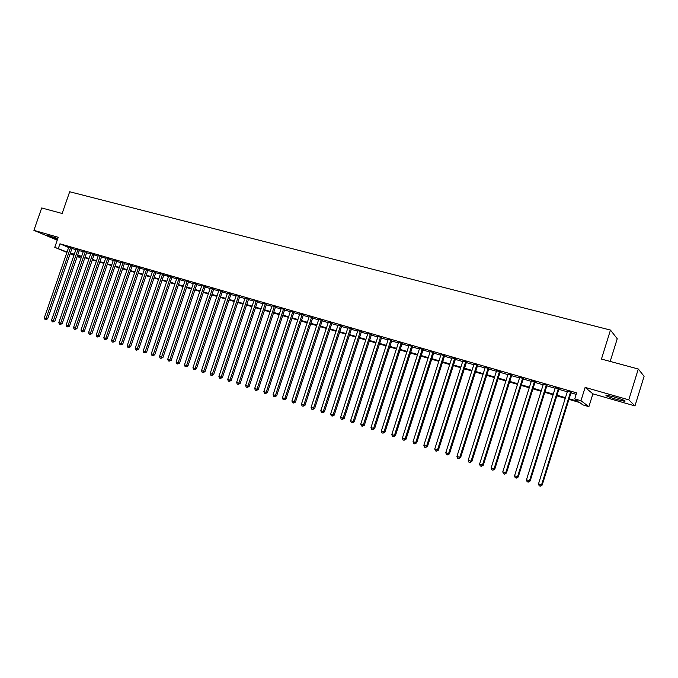 <?xml version="1.0" encoding="UTF-8"?>
<svg xmlns="http://www.w3.org/2000/svg" width="678" height="678" viewBox="0 0 678 678"><rect width="100%" height="100%" fill="white"/><g stroke="black" fill="none" stroke-linecap="round" stroke-linejoin="round"><path stroke-width="1.02" d="M57.791 238.58L47.113 235.215C47.367 235.808 50.833 237.19 57.511 239.376M616.895 399.537L624.777 401.325C626.201 400.986 622.616 399.52 614.031 396.91L606.225 395.147C604.844 395.494 608.403 396.952 616.895 399.537M80.326 256.462L79.979 257.454L77.165 256.631M610.192 361.425L617.243 338.737L610.463 330.076L69.681 191.755L62.147 213.477L41.697 207.96L33.9 230.359L57.232 240.207M610.463 330.076L601.445 359.06L638.295 369.01L644.1 376.29L634.972 405.919L628.777 399.842L585.122 387.401L580.97 400.723L588.894 406.664L582.894 404.902L579.665 402.529L568.952 399.393M585.122 387.401L592.886 393.85L634.972 405.919M592.886 393.85L588.894 406.664M638.295 369.01L628.777 399.842M72.088 248.114L68.749 247.114M79.377 250.224L76.029 249.224M86.733 252.352L83.377 251.343M94.149 254.496L90.784 253.487M101.632 256.657L98.259 255.657M109.183 258.835L105.802 257.835M116.802 261.038L113.412 260.038M124.481 263.259L121.091 262.259M132.235 265.496L128.828 264.496M140.058 267.759L136.642 266.759M147.957 270.039L144.533 269.039M155.923 272.344L152.491 271.344M163.957 274.666L160.517 273.666M172.068 277.014L167.263 275.404L168.619 276.014L143.211 350.992L146.626 352.119L172.136 276.81M180.255 279.378L176.839 278.166M188.518 281.76L185.06 280.76M196.857 284.175L193.391 283.167M205.273 286.608L201.798 285.599M213.773 289.057L210.29 288.057M222.342 291.54L218.858 290.531M231.003 294.04L227.503 293.032M239.741 296.566L236.241 295.557M248.563 299.117L245.055 298.1M257.471 301.693L253.953 300.676M266.462 304.286L262.937 303.269M275.548 306.914L272.014 305.897M284.718 309.566L281.175 308.541M293.972 312.236L290.43 311.21M303.32 314.939L299.769 313.914M312.761 317.668L309.202 316.643M322.304 320.423L318.736 319.397M331.932 323.211L328.355 322.177M341.661 326.025L338.076 324.982M351.484 328.864L347.899 327.821M361.416 331.728L357.815 330.686M371.442 334.627L367.84 333.584M381.57 337.551L377.96 336.508M391.799 340.509L388.189 339.466M402.139 343.5L398.52 342.449M412.588 346.517L408.961 345.466M423.148 349.568L419.512 348.517M433.81 352.653L430.174 351.602M444.59 355.764L440.946 354.713M455.489 358.916L451.836 357.857M466.498 362.094L462.845 361.043M477.626 365.315L473.964 364.256M488.88 368.569L485.211 367.501M500.245 371.849L496.576 370.79M511.746 375.171L508.059 374.112M523.365 378.536L519.679 377.468M535.12 381.926L531.425 380.858M546.993 385.358L543.298 384.29M559.011 388.833L555.307 387.765M569.147 398.774L578.122 401.393L574.741 398.91L576.631 392.867L59.952 243.8L68.614 247.504M71.953 248.504L75.885 249.64M79.241 250.614L83.233 251.767M86.598 252.741L90.64 253.911M94.013 254.886L98.115 256.072M101.497 257.055L105.658 258.259M109.048 259.233L113.268 260.454M116.658 261.437L120.947 262.674M124.345 263.657L128.693 264.92M132.1 265.903L136.507 267.174M139.922 268.166L144.389 269.454M147.812 270.446L152.347 271.759M155.779 272.751L160.381 274.082M163.822 275.082L168.483 276.429M171.932 277.421L176.661 278.794M180.119 279.794L184.916 281.184M188.374 282.184L193.247 283.59M196.713 284.591L201.654 286.023M205.129 287.031L210.146 288.481M213.629 289.489L218.714 290.955M222.206 291.964L227.359 293.455M230.859 294.472L236.097 295.981M239.597 296.998L244.911 298.532M248.419 299.549L253.809 301.108M257.326 302.125L262.793 303.71M266.318 304.727L271.87 306.329M275.404 307.354L281.031 308.982M284.565 310.007L290.277 311.66M293.828 312.685L299.625 314.355M303.176 315.389L309.058 317.084M312.617 318.118L318.584 319.846M322.152 320.872L328.211 322.626M331.788 323.66L337.932 325.44M341.509 326.474L347.746 328.279M351.34 329.322L357.67 331.152M361.264 332.186L367.688 334.051M371.29 335.085L377.807 336.974M381.417 338.017L388.036 339.932M391.655 340.975L398.367 342.924M401.995 343.966L408.809 345.941M412.436 346.992L419.36 348.992M422.996 350.043L430.022 352.077M433.657 353.128L440.793 355.196M444.437 356.247L451.684 358.34M455.336 359.399L462.684 361.527M466.345 362.586L473.812 364.739M477.473 365.798L485.05 367.993M488.719 369.052L496.415 371.281M500.093 372.341L507.907 374.603M511.585 375.671L519.526 377.968M523.213 379.027L531.264 381.358M534.959 382.426L543.137 384.799M546.841 385.867L555.146 388.265M558.85 389.341L567.291 391.782M570.995 392.85L576.164 394.35M571.156 392.342L567.444 391.274M66.91 252.419L54.765 247.326L58.24 237.292L33.9 230.359M54.765 247.326L67.054 252.021M59.952 243.8L58.376 248.377M574.741 398.91L580.97 400.723M73.91 255.36L70.131 253.775M74.156 254.657L71.376 253.843L74.046 254.962M77.275 256.318L79.979 257.454M565.249 398.308L556.816 395.842M553.112 394.766L544.807 392.333M541.112 391.248L532.933 388.858M529.247 387.782L521.196 385.426M517.509 384.35L509.576 382.028M505.898 380.951L498.093 378.663M494.415 377.595L486.728 375.341M483.058 374.273L475.481 372.053M471.82 370.985L464.362 368.798M460.701 367.73L453.353 365.578M449.709 364.51L442.471 362.399M438.827 361.332L431.7 359.247M428.055 358.179L421.038 356.128M417.402 355.06L410.487 353.043M406.859 351.975L400.045 349.984M396.427 348.924L389.714 346.966M386.096 345.907L379.485 343.975M375.883 342.915L369.366 341.009M365.764 339.958L359.34 338.076M355.747 337.025L349.424 335.178M345.839 334.127L339.602 332.305M336.025 331.254L329.881 329.457M326.313 328.415L320.253 326.643M316.694 325.601L310.727 323.855M307.168 322.813L301.295 321.101M297.744 320.058L291.947 318.363M288.404 317.329L282.692 315.66M279.158 314.626L273.531 312.982M270.005 311.948L264.462 310.321M260.937 309.295L255.47 307.693M251.953 306.668L246.572 305.092M243.063 304.066L237.758 302.515M234.249 301.49L229.02 299.956M225.528 298.93L220.367 297.43M216.884 296.405L211.799 294.922M208.324 293.905L203.315 292.438M199.841 291.421L194.9 289.972M191.433 288.964L186.569 287.54M183.111 286.523L178.314 285.124M174.865 284.116L170.136 282.726M166.686 281.726L162.025 280.361M158.593 279.353L153.991 278.005M150.567 277.005L146.033 275.683M142.609 274.683L138.151 273.37M134.736 272.378L130.329 271.09M126.922 270.09L122.582 268.819M119.184 267.827L114.904 266.573M111.514 265.581L107.293 264.344M103.903 263.361L99.751 262.14M96.369 261.149L92.267 259.954M88.903 258.971L84.86 257.784M81.496 256.801L77.512 255.64M70.393 253.03L74.317 254.174M77.673 255.157L81.657 256.326M85.021 257.309L89.064 258.488M92.437 259.471L96.539 260.666M99.912 261.657L104.073 262.869M107.463 263.861L111.675 265.098M115.074 266.09L119.353 267.335M122.752 268.327L127.091 269.598M130.498 270.59L134.897 271.878M138.312 272.878L142.778 274.183M146.202 275.183L150.736 276.505M154.16 277.505L158.762 278.853M162.195 279.853L166.856 281.217M170.305 282.226L175.034 283.607M178.483 284.616L183.28 286.014M186.738 287.031L191.611 288.447M195.078 289.464L200.01 290.904M203.485 291.921L208.493 293.388M211.977 294.405L217.053 295.888M220.545 296.905L225.698 298.413M229.198 299.439L234.427 300.964M237.927 301.99L243.241 303.541M246.75 304.566L252.131 306.134M255.648 307.168L261.115 308.761M264.632 309.787L270.183 311.414M273.709 312.439L279.336 314.084M282.87 315.117L288.582 316.787M292.125 317.821L297.922 319.516M301.473 320.558L307.346 322.27M310.905 323.313L316.872 325.059M320.44 326.093L326.491 327.864M330.059 328.906L336.203 330.703M339.788 331.754L346.017 333.576M349.602 334.618L355.933 336.466M359.526 337.517L365.942 339.398M369.544 340.449L376.061 342.348M379.672 343.407L386.282 345.339M389.892 346.39L396.613 348.356M400.232 349.416L407.046 351.407M410.673 352.467L417.589 354.484M421.224 355.543L428.242 357.603M431.886 358.662L439.013 360.747M442.658 361.815L449.895 363.925M453.548 364.993L460.896 367.137M464.549 368.205L472.007 370.391M475.668 371.459L483.245 373.671M486.914 374.748L494.609 376.993M498.279 378.061L506.093 380.35M509.771 381.426L517.695 383.74M521.382 384.816L529.433 387.172M533.128 388.248L541.307 390.638M545.002 391.714L553.307 394.147M557.011 395.223L565.444 397.689M570.579 391.909L541.553 484.855L538.518 483.838L567.528 391.028M571.232 392.096L542.205 485.041L541.553 484.855L540.349 486.177L539.137 485.762L538.518 483.838M542.205 485.041L540.349 486.177M558.401 388.392L529.467 480.795L526.467 479.787L555.384 387.519M559.087 388.587L530.154 480.99L529.467 480.795L528.289 482.109L527.086 481.711L526.467 479.787M530.154 480.99L528.289 482.109M546.366 384.918L517.526 476.778L514.56 475.786L543.375 384.053M547.07 385.121L518.238 476.99L517.526 476.778L516.365 478.092L515.178 477.693L514.56 475.786M518.238 476.99L516.365 478.092M534.459 381.477L505.712 472.812L502.779 471.829L531.501 380.621M535.196 381.689L506.449 473.024L505.712 472.812L504.568 474.117L503.398 473.727L502.779 471.829M506.449 473.024L504.568 474.117M522.679 378.07L494.025 468.888L491.126 467.913L519.755 377.231M523.441 378.29L494.796 469.108L494.025 468.888L492.906 470.193L491.745 469.803L491.126 467.913M494.796 469.108L492.906 470.193M511.034 374.705L482.473 465.006L479.609 464.04L508.136 373.875M511.822 374.934L483.27 465.235L482.473 465.006L481.372 466.303L480.219 465.922L479.609 464.04M483.27 465.235L481.372 466.303M499.508 371.383L471.049 461.159L468.21 460.209L496.652 370.552M500.322 371.612L471.863 461.404L471.049 461.159L469.964 462.464L468.829 462.082L468.21 460.209M471.863 461.404L469.964 462.464M488.109 368.086L459.743 457.362L456.938 456.421L485.279 367.273M488.957 368.332L460.582 457.616L459.743 457.362L458.675 458.659L457.557 458.286L456.938 456.421M460.582 457.616L458.675 458.659M476.837 364.832L448.565 453.607L445.785 452.675L474.041 364.018M477.702 365.078L449.429 453.862L448.565 453.607L447.514 454.904L446.404 454.531L445.785 452.675M449.429 453.862L447.514 454.904M465.684 361.611L437.505 449.887L434.751 448.963L462.913 360.806M466.574 361.866L438.395 450.158L437.505 449.887L436.471 451.184L435.369 450.811L434.751 448.963M438.395 450.158L436.471 451.184M454.65 358.425L426.555 446.217L423.843 445.302L451.912 357.628M455.565 358.687L427.471 446.488L426.555 446.217L425.547 447.505L424.462 447.133L423.843 445.302M427.471 446.488L425.547 447.505M443.734 355.264L415.733 442.573L413.046 441.675L441.022 354.484M444.666 355.535L416.673 442.861L415.733 442.573L414.733 443.861L413.665 443.497L413.046 441.675M416.673 442.861L414.733 443.861M432.928 352.145L405.02 438.98L402.359 438.081L430.25 351.374M433.886 352.424L405.978 439.268L405.02 438.98L404.037 440.259L402.978 439.903L402.359 438.081M405.978 439.268L404.037 440.259M422.241 349.06L394.426 435.412L391.791 434.53L419.589 348.289M423.216 349.339L395.401 435.708L394.426 435.412L393.46 436.691L392.409 436.344L391.791 434.53M395.401 435.708L393.46 436.691M411.665 346L383.934 431.894L381.333 431.013L409.037 345.246M412.665 346.289L384.935 432.191L383.934 431.894L382.985 433.166L381.943 432.818L381.333 431.013M384.935 432.191L382.985 433.166M401.198 342.975L373.561 428.403L370.985 427.538L398.596 342.229M402.215 343.271L374.578 428.716L373.561 428.403L372.629 429.674L371.595 429.327L370.985 427.538M374.578 428.716L372.629 429.674M390.833 339.983L363.289 424.953L360.738 424.097L388.265 339.246M391.876 340.288L364.332 425.267L363.289 424.953L362.374 426.225L361.349 425.877L360.738 424.097M364.332 425.267L362.374 426.225M380.578 337.025L353.128 421.538L350.602 420.691L378.036 336.288M381.638 337.33L354.187 421.86L353.128 421.538L352.221 422.801L351.212 422.462L350.602 420.691M354.187 421.86L352.221 422.801M370.434 334.093L343.068 418.156L340.568 417.317L367.908 333.364M371.51 334.407L344.144 418.487L343.068 418.156L342.178 419.419L341.178 419.089L340.568 417.317M344.144 418.487L342.178 419.419M360.382 331.195L333.11 414.809L330.635 413.978L357.891 330.466M361.484 331.508L334.203 415.148L333.11 414.809L332.237 416.072L331.245 415.741L330.635 413.978M334.203 415.148L332.237 416.072M350.441 328.322L323.253 411.495L320.804 410.673L347.967 327.601M351.56 328.644L324.372 411.843L323.253 411.495L322.397 412.758L321.414 412.427L320.804 410.673M324.372 411.843L322.397 412.758M340.593 325.474L313.499 408.224L311.075 407.402L338.153 324.77M341.729 325.804L314.626 408.571L313.499 408.224L312.651 409.478L311.685 409.148L311.075 407.402M314.626 408.571L312.651 409.478M330.847 322.66L303.837 404.978L301.439 404.164L328.432 321.957M332.008 322.991L304.99 405.334L303.837 404.978L303.007 406.224L302.049 405.902L301.439 404.164M304.99 405.334L303.007 406.224M321.202 319.872L294.277 401.757L291.896 400.961L318.804 319.177M322.372 320.211L295.447 402.122L294.277 401.757L293.464 403.012L292.515 402.69L291.896 400.961M295.447 402.122L293.464 403.012M311.651 317.109L284.811 398.579L282.455 397.791L309.278 316.423M312.838 317.457L285.997 398.952L284.811 398.579L284.006 399.825L283.065 399.512L282.455 397.791M285.997 398.952L284.006 399.825M302.193 314.38L275.438 395.427L273.107 394.647L299.837 313.702M303.397 314.728L276.641 395.808L275.438 395.427L274.649 396.672L273.717 396.359L273.107 394.647M276.641 395.808L274.649 396.672M292.82 311.677L266.157 392.316L263.852 391.537L290.498 310.999M294.04 312.024L267.378 392.689L266.157 392.316L265.378 393.554L264.462 393.24L263.852 391.537M267.378 392.689L265.378 393.554M283.548 308.999L256.97 389.223L254.682 388.46L281.243 308.329M284.785 309.354L258.199 389.613L256.97 389.223L256.208 390.46L255.292 390.155L254.682 388.46M258.199 389.613L256.208 390.46M274.361 306.337L247.868 386.163L245.606 385.409L272.081 305.685M275.615 306.702L249.114 386.553L247.868 386.163L247.123 387.401L246.216 387.096L245.606 385.409M249.114 386.553L247.123 387.401M265.267 303.71L238.859 383.138L236.622 382.384L263.005 303.058M266.539 304.083L240.122 383.536L238.859 383.138L238.122 384.367L237.224 384.07L236.622 382.384M240.122 383.536L238.122 384.367M256.259 301.108L229.935 380.138L227.715 379.392L254.021 300.464M257.538 301.481L231.215 380.536L229.935 380.138L229.206 381.367L228.325 381.07L227.715 379.392M231.215 380.536L229.206 381.367M247.343 298.532L221.096 377.171L218.901 376.434L245.122 297.896M248.631 298.905L222.384 377.578L221.096 377.171L220.384 378.392L219.502 378.104L218.901 376.434M222.384 377.578L220.384 378.392M238.503 295.981L212.341 374.231L210.172 373.502L236.308 295.345M239.809 296.362L213.646 374.637L212.341 374.231L211.638 375.451L210.773 375.163L210.172 373.502M213.646 374.637L211.638 375.451M229.749 293.455L203.671 371.315L201.519 370.595L227.571 292.828M231.071 293.837L204.993 371.73L203.671 371.315L202.985 372.536L202.12 372.247L201.519 370.595M204.993 371.73L202.985 372.536M221.079 290.947L195.086 368.434L192.95 367.713L218.926 290.328M222.418 291.337L196.417 368.849L195.086 368.434L194.408 369.646L193.552 369.357L192.95 367.713M196.417 368.849L194.408 369.646M212.494 288.464L186.577 365.569L184.467 364.857L210.358 287.853M213.841 288.853L187.925 365.993L186.577 365.569L185.916 366.781L185.069 366.501L184.467 364.857M187.925 365.993L185.916 366.781M203.985 286.006L178.153 362.738L176.06 362.035L201.866 285.396M205.341 286.404L179.509 363.171L178.153 362.738L177.5 363.95L176.661 363.671L176.06 362.035M179.509 363.171L177.5 363.95M195.552 283.574L169.805 359.933L167.729 359.238L193.459 282.972M196.925 283.972L171.178 360.365L169.805 359.933L169.161 361.145L168.33 360.865L167.729 359.238M171.178 360.365L169.161 361.145M187.204 281.158L161.534 357.153L159.483 356.467L185.128 280.565M188.586 281.565L162.915 357.594L161.534 357.153L160.898 358.357L160.076 358.086L159.483 356.467M162.915 357.594L160.898 358.357M178.924 278.768L153.338 354.399L151.304 353.721L176.873 278.175M180.323 279.175L154.737 354.84L153.338 354.399L152.719 355.603L151.906 355.331L151.304 353.721M154.737 354.84L152.719 355.603M170.729 276.404L145.228 351.67L144.609 352.874L143.804 352.602L143.211 350.992M146.626 352.119L144.609 352.874M162.601 274.056L137.185 348.975L135.185 348.297L160.584 273.471M164.025 274.471L138.6 349.416L137.185 348.975L136.575 350.17L135.778 349.899L135.185 348.297M138.6 349.416L136.575 350.17M154.559 271.734L129.21 346.297L127.227 345.627L152.558 271.158M155.982 272.149L130.634 346.746L129.21 346.297L128.617 347.483L127.828 347.221L127.227 345.627M130.634 346.746L128.617 347.483M146.575 269.429L121.311 343.636L119.353 342.983L144.592 268.852M148.016 269.852L122.752 344.093L121.311 343.636L120.735 344.831L119.947 344.568L119.353 342.983M122.752 344.093L120.735 344.831M138.676 267.14L113.489 341.009L111.539 340.356L136.71 266.581M140.126 267.573L114.938 341.466L113.489 341.009L112.912 342.195L112.141 341.932L111.539 340.356M114.938 341.466L112.912 342.195M130.837 264.878L105.734 338.407L103.802 337.754L128.896 264.318M132.303 265.318L107.192 338.864L105.734 338.407L105.166 339.585L104.395 339.331L103.802 337.754M107.192 338.864L105.166 339.585M123.074 262.64L98.047 335.822L96.14 335.178L121.15 262.081M124.549 263.081L99.513 336.288L98.047 335.822L97.496 337L96.734 336.746L96.14 335.178M99.513 336.288L97.496 337M115.379 260.42L90.428 333.262L88.538 332.627L113.472 259.86M116.862 260.861L91.911 333.729L90.428 333.262L89.886 334.44L89.132 334.186L88.538 332.627M91.911 333.729L89.886 334.44M107.76 258.216L82.886 330.728L81.004 330.093L105.861 257.665M109.243 258.665L84.369 331.195L82.886 330.728L82.343 331.898L81.597 331.644L81.004 330.093M84.369 331.195L82.343 331.898M100.2 256.03L75.402 328.211L73.538 327.584L98.318 255.487M101.692 256.487L76.894 328.686L75.402 328.211L74.877 329.381L74.131 329.135L73.538 327.584M76.894 328.686L74.877 329.381M92.708 253.869L67.986 325.72L66.139 325.101L90.844 253.326M94.208 254.326L69.487 326.194L67.986 325.72L67.469 326.889L66.732 326.643L66.139 325.101M69.487 326.194L67.469 326.889M85.275 251.716L60.63 323.245L58.808 322.635L83.428 251.182M86.784 252.191L62.147 323.728L60.63 323.245L60.122 324.415L59.393 324.169L58.808 322.635M62.147 323.728L60.122 324.415M77.911 249.589L53.35 320.796L51.536 320.194L76.08 249.063M79.436 250.063L54.867 321.287L53.35 320.796L52.842 321.965L52.121 321.719L51.536 320.194M54.867 321.287L52.842 321.965M70.614 247.487L46.121 318.372L44.324 317.77L68.8 246.962M72.139 247.962L47.655 318.863L46.121 318.372L45.629 319.533L44.909 319.287L44.324 317.77M47.655 318.863L45.629 319.533M624.777 401.325L624.938 400.783"/></g></svg>
